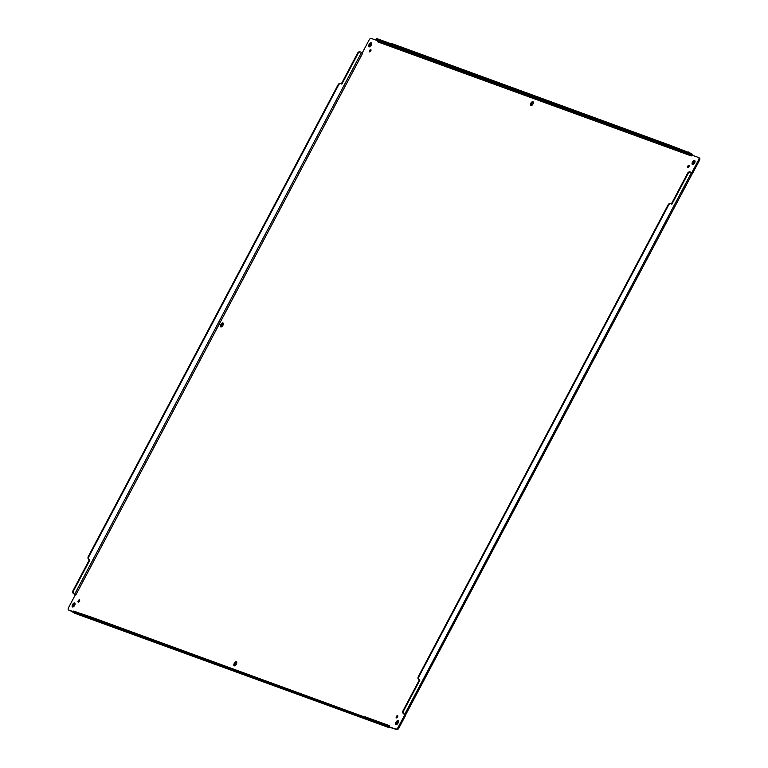 <?xml version="1.0" encoding="UTF-8"?>
<svg xmlns="http://www.w3.org/2000/svg" width="768" height="768" viewBox="0 0 768 768"><rect width="100%" height="100%" fill="white"/><g stroke="black" fill="none" stroke-linecap="round" stroke-linejoin="round"><path stroke-width="1.15" d="M689.146 166.08A1.267 0.624 -59.5 0 0 688.349 167.434M371.616 43.354A2.266 1.114 -59.5 0 0 370.051 44.784A2.266 1.114 -59.5 0 0 369.562 46.858M236.746 662.314A2.266 1.114 -59.5 0 0 235.181 663.744A2.266 1.114 -59.5 0 0 234.691 665.808M533.309 102.192A2.266 1.114 -59.5 0 0 531.744 103.622A2.266 1.114 -59.5 0 0 531.254 105.686M223.334 323.414A2.266 1.114 -59.5 0 0 221.77 324.845A2.266 1.114 -59.5 0 0 221.27 326.909M79.651 600.566A1.267 0.624 -59.5 0 0 78.854 601.92M397.795 716.333A1.267 0.624 -59.5 0 0 396.998 717.686M371.002 50.314A1.267 0.624 -59.5 0 0 370.205 51.667M695.011 161.03A2.266 1.114 -59.5 0 0 693.446 162.461A2.266 1.114 -59.5 0 0 692.947 164.525M398.438 721.142A2.266 1.114 -59.5 0 0 396.874 722.582A2.266 1.114 -59.5 0 0 396.384 724.646M75.053 603.475A2.266 1.114 -59.5 0 0 73.478 604.906A2.266 1.114 -59.5 0 0 72.989 606.97M698.755 157.622L699.427 158.016A2.266 1.114 120.5 0 1 699.523 158.064A2.266 1.114 120.5 0 1 699.437 160.397L692.726 173.078L690.979 172.301A2.266 1.958 110 0 0 688.224 173.299L671.866 204.192L671.443 203.942A2.266 1.958 110 0 0 668.688 204.941L418.829 676.848A2.266 1.958 110 0 0 419.472 679.843L419.894 680.093L403.536 710.986A2.266 1.958 110 0 0 404.179 713.981L405.619 715.315L398.909 727.997A2.266 1.114 120.5 0 1 396.787 729.6L389.366 727.181A2.141 1.862 -70 0 1 387.763 727.142L364.877 717.84L88.397 617.242L89.462 618.106L73.027 612.125L74.179 613.037A2.141 1.862 110 0 0 74.726 613.238M72.893 611.741L69.418 610.483A2.266 1.114 120.5 0 1 69.331 610.435A2.266 1.114 120.5 0 1 69.245 610.378M688.915 165.389A1.267 0.624 120.5 0 1 688.963 165.408A1.267 0.624 120.5 0 1 688.858 166.819A1.267 0.624 120.5 0 1 687.677 167.606A1.267 0.624 120.5 0 1 687.754 166.243A1.267 0.624 120.5 0 1 688.915 165.389M371.222 42.864A2.266 1.114 120.5 0 1 371.309 42.902A2.266 1.114 120.5 0 1 371.126 45.418A2.266 1.114 120.5 0 1 369.014 46.8A2.266 1.114 120.5 0 1 369.149 44.381A2.266 1.114 120.5 0 1 371.222 42.864M236.352 661.814A2.266 1.114 120.5 0 1 236.438 661.862A2.266 1.114 120.5 0 1 236.256 664.378A2.266 1.114 120.5 0 1 234.144 665.76A2.266 1.114 120.5 0 1 234.278 663.331A2.266 1.114 120.5 0 1 236.352 661.814M532.915 101.702A2.266 1.114 120.5 0 1 533.011 101.741A2.266 1.114 120.5 0 1 532.819 104.256A2.266 1.114 120.5 0 1 530.717 105.638A2.266 1.114 120.5 0 1 530.851 103.219A2.266 1.114 120.5 0 1 532.915 101.702M222.931 322.925A2.266 1.114 120.5 0 1 223.027 322.963A2.266 1.114 120.5 0 1 222.835 325.478A2.266 1.114 120.5 0 1 220.733 326.861A2.266 1.114 120.5 0 1 220.867 324.442A2.266 1.114 120.5 0 1 222.931 322.925M79.421 599.875A1.267 0.624 120.5 0 1 79.478 599.894A1.267 0.624 120.5 0 1 79.373 601.315A1.267 0.624 120.5 0 1 78.182 602.093A1.267 0.624 120.5 0 1 78.259 600.73A1.267 0.624 120.5 0 1 79.421 599.875M397.574 715.642A1.267 0.624 120.5 0 1 397.622 715.661A1.267 0.624 120.5 0 1 397.517 717.072A1.267 0.624 120.5 0 1 396.336 717.859A1.267 0.624 120.5 0 1 396.413 716.486A1.267 0.624 120.5 0 1 397.574 715.642M370.771 49.622A1.267 0.624 120.5 0 1 370.819 49.642A1.267 0.624 120.5 0 1 370.714 51.062A1.267 0.624 120.5 0 1 369.533 51.84A1.267 0.624 120.5 0 1 369.61 50.477A1.267 0.624 120.5 0 1 370.771 49.622M694.608 160.531A2.266 1.114 120.5 0 1 694.704 160.579A2.266 1.114 120.5 0 1 694.522 163.094A2.266 1.114 120.5 0 1 692.41 164.477A2.266 1.114 120.5 0 1 692.544 162.048A2.266 1.114 120.5 0 1 694.608 160.531M398.045 720.653A2.266 1.114 120.5 0 1 398.141 720.701A2.266 1.114 120.5 0 1 397.949 723.216A2.266 1.114 120.5 0 1 395.846 724.598A2.266 1.114 120.5 0 1 395.981 722.17A2.266 1.114 120.5 0 1 398.045 720.653M74.65 602.976A2.266 1.114 120.5 0 1 74.746 603.024A2.266 1.114 120.5 0 1 74.554 605.539A2.266 1.114 120.5 0 1 72.451 606.922A2.266 1.114 120.5 0 1 72.586 604.493A2.266 1.114 120.5 0 1 74.65 602.976M377.76 41.299L377.558 41.779L691.277 155.933L691.834 155.069L698.582 157.517A2.266 1.114 120.5 0 1 698.669 157.565A2.266 1.114 120.5 0 1 698.582 159.898L691.872 172.579L692.726 173.078L692.093 173.184M688.186 151.882L687.658 152.88L671.222 146.899L671.75 145.901L691.45 153.571A2.141 1.862 -70 0 1 692.333 154.992L692.688 155.568M72.979 611.587L68.573 609.984A2.266 1.114 120.5 0 1 68.477 609.936A2.266 1.114 120.5 0 1 68.563 607.603L75.274 594.922L75.907 594.816L362.774 53.011L362.381 52.685L369.091 40.003A2.266 1.114 120.5 0 1 371.213 38.4L377.616 40.733M75.37 594.682L73.622 593.702A2.266 1.958 -70 0 1 72.979 590.707L89.338 559.814L88.915 559.565A2.266 1.958 -70 0 1 88.272 556.57L338.141 84.662A2.266 1.958 -70 0 1 340.867 83.645M404.477 714.298L405.619 715.315L404.765 714.816L398.054 727.498A2.266 1.114 120.5 0 1 395.942 729.101L390.048 727.142M88.618 616.205L75.667 611.894M389.587 725.722L389.203 726.643L389.587 725.722M691.834 155.069L691.344 155.242A1.018 0.883 -70 0 0 690.931 154.57L687.658 152.88M377.626 41.798L377.75 41.136A1.018 0.883 -70 0 0 377.338 40.464L375.888 39.485L376.714 38.554L391.603 43.968M375.888 39.485L392.621 45.523L391.258 44.602L392.093 43.67L671.75 145.901M362.381 52.685L360.96 52.214A2.266 1.958 -70 0 0 360.682 52.08L360.144 51.888A2.266 1.958 -70 0 1 360.403 52.003M341.366 83.827L357.677 53.021A2.266 1.958 -70 0 1 360.144 51.888M73.622 593.702L75.274 594.922M387.254 726.845L387.782 725.846L388.291 726.144A1.018 0.883 110 0 0 389.05 726.163L389.203 726.643M389.203 726.653L389.366 727.181M404.765 714.816L403.642 713.789A2.266 1.958 110 0 1 403.008 710.794L419.366 679.901L419.894 680.093M691.21 155.904L691.344 155.242M75.907 594.816L75.427 594.605M75.936 611.597L75.341 612.403M391.258 44.602L671.222 146.899M357.677 53.021L358.205 53.213A2.266 1.958 -70 0 1 360.682 52.08M358.205 53.213L341.846 84.106L341.424 83.856A2.266 1.958 -70 0 0 341.146 83.722L340.608 83.53M74.15 593.894A2.266 1.958 -70 0 1 73.517 590.899L89.875 560.006L89.443 559.757A2.266 1.958 -70 0 1 88.81 556.762L338.669 84.854A2.266 1.958 -70 0 1 341.146 83.722M89.875 560.006L89.338 559.814M387.782 725.846L368.582 718.483L368.054 719.472M73.027 612.125L73.248 611.069L72.72 612.067M73.555 611.126L88.435 616.541M368.582 718.483L88.925 616.243L88.099 617.184M690.422 172.09A2.266 1.958 110 0 0 687.696 173.098L671.386 203.914M670.886 203.731A2.266 1.958 110 0 0 668.16 204.739L418.301 676.656A2.266 1.958 110 0 0 418.934 679.651L419.366 679.901M698.582 159.898L699.437 160.397M69.418 610.483L68.573 609.984M387.763 727.142L74.179 613.037M396.787 729.6L395.942 729.101M398.909 727.997L398.054 727.498M691.498 172.598L404.688 714.278M389.52 725.702L366.394 717.283M690.941 153.264L690.413 154.262M404.179 713.981L403.642 713.789M377.338 40.464L690.931 154.57M74.669 594.202L361.469 52.512M376.195 39.542L376.714 38.554M670.8 146.65L671.328 145.651M668.563 144.269L668.035 145.267M392.093 43.67L391.565 44.669M338.141 84.662L338.669 84.854M88.272 556.57L88.81 556.762M88.915 559.565L89.443 559.757M72.979 590.707L73.517 590.899M385.018 724.464L384.49 725.453M88.397 617.242L88.925 616.243M364.877 717.84L365.405 716.842M367.632 719.222L368.16 718.234M687.696 173.098L688.224 173.299M403.536 710.986L403.008 710.794M418.934 679.651L419.472 679.843M418.829 676.848L418.301 676.656M668.688 204.941L668.16 204.739M698.669 157.565L699.523 158.064M68.477 609.936L69.331 610.435M74.448 613.162L388.032 727.267M692.573 173.174L405.581 714.979M389.549 726.854L389.059 726.202M690.173 171.974L690.701 172.166M670.637 203.616L671.165 203.808"/></g></svg>
